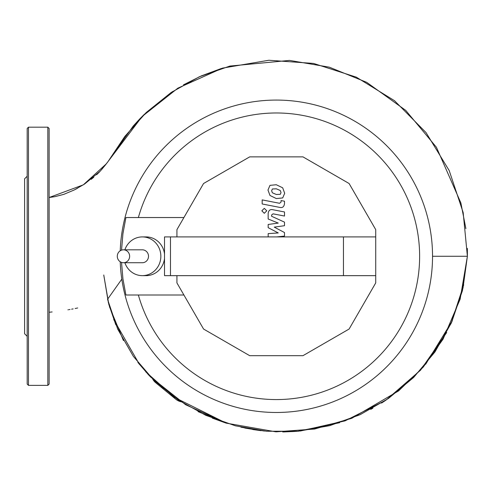 <?xml version="1.0" encoding="UTF-8"?>
<svg xmlns="http://www.w3.org/2000/svg" width="492" height="492" viewBox="0 0 492 492"><rect width="100%" height="100%" fill="white"/><g stroke="black" fill="none" stroke-linecap="round" stroke-linejoin="round"><path stroke-width="0.74" d="M272.365 188.983L271.645 190.755L272.365 192.778L276.32 194.481L280.299 194.315L281.018 192.575L280.299 190.521L276.32 188.811L272.365 188.983M269.985 195.478L276.32 198.559L282.685 197.944L284.69 193.288L282.685 187.821L276.32 184.734L269.985 185.355L267.974 190.041L269.985 195.478M262.175 203.977L279.831 207.409C282.549 208.024 284.105 206.738 284.499 203.547L284.499 201.228L281.049 200.558L281.049 202.126L279.579 203.282L262.175 199.9L262.175 203.977M266.769 210.816L264.296 208.344L261.824 210.816L264.296 213.288L266.769 210.816M276.775 236.91L284.499 236.098L284.499 232.538L274.247 227.126L284.499 225.705L284.499 222.138L271.609 216.271L271.609 215.004L273.078 213.842L284.511 216.037L284.511 211.966L272.808 209.721C270.09 209.118 268.534 210.41 268.152 213.596L268.165 219.002L278.263 223.079L268.165 224.469L268.165 227.661L278.263 232.944L268.165 233.614L268.165 236.91M124.876 249.819A19.366 18.518 90 0 1 142.336 236.91L146.112 236.91A19.366 18.518 90 0 1 164.512 254.13L164.512 236.91L170.478 236.91L170.478 275.643L375.734 275.643L375.734 282.912L349.099 329.043L302.967 355.679L249.696 355.679L203.565 329.043L176.929 282.912L176.929 275.643M142.336 236.91A19.366 18.518 90 0 1 160.853 256.277A19.366 18.518 90 0 1 142.336 275.643L146.112 275.643A19.366 18.518 90 0 0 164.512 258.417L164.512 254.13M164.512 258.417L164.512 275.643L170.478 275.643M176.929 236.91L176.929 229.641L203.565 183.51L249.696 156.874L302.967 156.874L349.099 183.51L375.734 229.641L375.734 236.91L343.459 236.91L343.459 275.643M343.459 236.91L170.478 236.91M375.734 236.91L375.734 275.643M142.336 275.643A19.366 18.518 90 0 1 124.876 262.728M183.91 217.55L125.909 217.55L122.926 233.743L121.53 250.145M121.53 262.408L122.926 278.81L125.909 295.003L183.91 295.003M123.467 262.728L142.336 262.728A6.457 6.175 90 0 0 148.51 256.277A6.457 6.175 90 0 0 142.336 249.819L123.467 249.819A6.457 6.175 -90 0 0 117.293 256.277A6.457 6.175 -90 0 0 123.467 262.728A6.457 6.175 -90 0 0 129.636 256.277A6.457 6.175 -90 0 0 123.467 249.819M120.226 250.779A156.204 156.204 0 0 1 279.081 100.097A156.204 156.204 0 0 1 432.536 256.277A156.204 156.204 0 0 1 279.081 412.456A156.204 156.204 0 0 1 120.226 261.769M138.369 217.55A143.295 143.295 0 0 1 419.627 256.277A143.295 143.295 0 0 1 138.369 295.003M121.813 279.136L107.539 299.302L117.686 329.099L133.4 356.411L153.916 380.279L178.344 400.058L205.791 415.328L235.434 425.826L266.535 431.256L298.281 431.226L329.757 425.654L360.082 414.701L388.354 398.532L413.649 377.444L435.008 351.878L451.539 322.524L462.498 290.298L467.394 256.277L463.163 212.55L449.208 170.589L426.023 132.563L394.529 100.712L356.294 77.152L313.564 63.437L268.872 60.252L222.476 68.13L177.846 88.173L142.139 116.487L106.284 163.873L83.314 184.844L49.126 197.52L55.006 196.634L63.769 194.371L74.28 189.955L84.587 184.033L100.147 171.21L107.791 161.923L124.759 136.524L146.136 112.588L171.216 92.447L199.414 76.74L229.875 66.069L289.499 60.405L329.314 67.176L366.737 82.361L405.728 110.374L436.422 147.262L460.875 202.944L465.881 228.657M432.536 256.277L467.394 256.277L462.351 290.895L450.893 323.951M180.902 401.749A12.909 12.909 0 0 1 175.749 399.184L155.792 382.801A12.909 12.909 0 0 1 152.692 379.086M28.474 385.371L47.835 385.371L49.126 384.08L49.126 128.474L47.835 127.182L28.474 127.182L27.183 128.474L27.183 384.08L28.474 385.371L28.474 127.182M27.183 336.313L24.6 333.73L24.6 178.817L27.183 176.241M47.835 385.371L47.835 127.182M467.363 248.405L467.4 255.692M221.4 68.462L201.265 75.922L183.461 84.852M172.569 91.543L144.187 114.458L139.611 119.07M139.593 119.089L133.227 126.05M133.221 126.057L112.557 155.109M110.245 158.541L107.551 162.231M107.502 162.305L105.042 165.441M104.999 165.49L101.819 169.334M101.795 169.359L99.366 172.046M99.193 172.231L96.598 174.758M93.794 177.218L91.186 179.34M77.545 188.233L74.021 190.084M67.927 309.831L68.283 309.775M69.003 309.652L70.03 309.468M71.629 309.179L73.142 308.896M75.147 308.502L77.693 307.974M52.121 311.94L49.126 312.279M463.716 284.843L450.924 323.89M446.718 332.494L420.574 370.15L385.931 400.187L345.021 420.875L300.311 431.029M298.872 431.17L298.103 431.238M297.451 431.293L282.697 431.939M260.305 430.598L241.055 427.216M226.529 423.249L198.048 411.626M115.817 324.806L108.812 304.357M108.425 302.881L103.757 275.01L108.83 304.413M296.824 431.349L283.65 431.933M260.582 430.635L244.844 428.046M109.501 306.83L123.449 340.581M145.81 371.884L174.414 397.333L226.24 423.157M240.939 427.185L264.413 431.053M425.685 364.215L452.308 320.796M462.978 288.244L467.394 256.277L460.143 299.154L443.064 339.148L423.231 367.124L398.551 390.931L351.811 418.28L314.572 429.042L275.92 431.828L226.117 423.12L185.607 404.707L150.712 377.1L147.951 374.215M385.211 400.666L381.521 403.059M372.887 408.182L370.753 409.356M260.539 430.629L244.856 428.052M225.828 423.028L212.255 418.102M163.332 388.76L161.419 387.136M148.744 375.058L137.84 362.389M252.808 429.528L261.067 430.691M283.921 431.933L297.488 431.293M297.629 431.281L339.689 422.708M113.726 319.566L139.433 364.4"/></g></svg>
